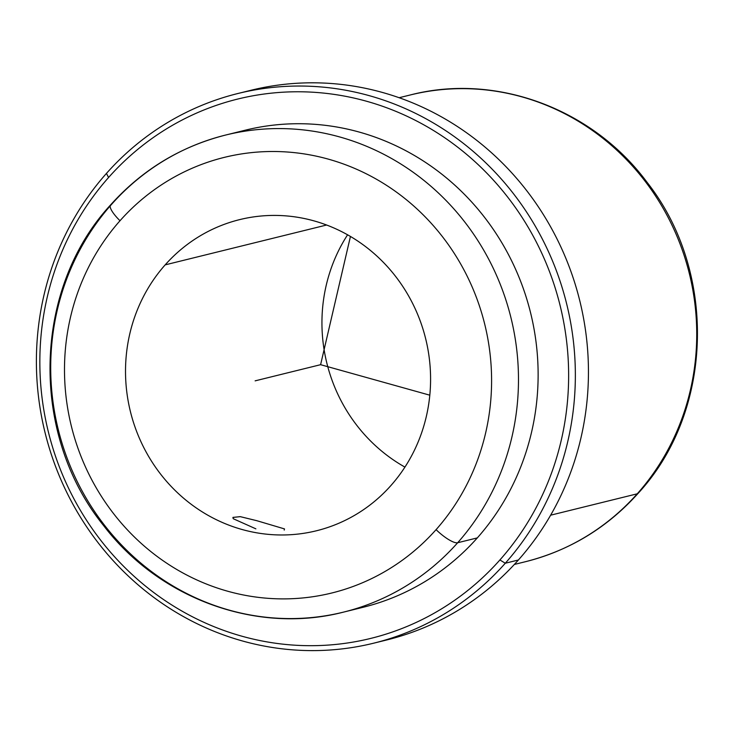 <?xml version="1.0" encoding="UTF-8"?>
<svg xmlns="http://www.w3.org/2000/svg" width="734" height="734" viewBox="0 0 734 734"><rect width="100%" height="100%" fill="white"/><g stroke="black" fill="none" stroke-linecap="round" stroke-linejoin="round"><path stroke-width="1.1" d="M232.953 517.442L240.174 516.635L256.689 520.663L284.498 528.911L284.223 530.076L284.498 528.911L256.845 520.709L240.339 516.663L232.972 517.387M255.872 528.838L233.284 518.736L232.926 517.773M390.928 485.523A160.251 152.057 76.1 0 1 316.446 530.774A160.251 152.057 76.1 0 1 147.516 454.502A160.251 152.057 76.1 0 1 165.168 264.873L326.621 225.017L165.168 264.873A160.251 152.057 -103.9 0 0 175.454 490.78A160.251 152.057 -103.9 0 0 390.928 485.523A160.251 152.057 -103.9 0 0 380.634 259.607A160.251 152.057 -103.9 0 0 165.168 264.873A160.251 152.057 76.1 0 1 239.642 219.622A160.251 152.057 76.1 0 1 408.581 295.885A160.251 152.057 76.1 0 1 390.928 485.523M347.586 234.807A160.251 152.057 -103.9 0 0 404.929 467.099A160.251 152.057 76.1 0 1 347.586 234.807M514.36 564.446L525.535 561.684A240.367 228.081 -103.9 0 0 637.25 493.808A21.369 5.643 41.6 0 0 638.176 493.285A21.369 5.643 -138.4 0 1 637.25 493.808A240.367 228.081 -103.9 0 0 663.729 209.355A240.367 228.081 -103.9 0 0 410.324 94.961L410.324 94.961A240.367 228.081 76.1 0 1 663.729 209.355A240.367 228.081 76.1 0 1 637.25 493.808A240.367 228.081 76.1 0 1 525.535 561.684C569.749 550.463 607.293 527.654 638.176 493.285C713.705 411.48 717.476 271.598 646.975 182.197C592.54 108.632 495.817 72.749 410.324 94.961L399.14 97.714M550.628 515.195L637.25 493.808L550.628 515.195M238.027 93.475A283.104 268.626 -103.9 0 0 106.448 173.417A283.104 268.626 -103.9 0 0 75.272 508.442A283.104 268.626 -103.9 0 0 373.716 643.177A283.104 268.626 -103.9 0 0 505.295 563.235L518.397 559.996L505.295 563.235A283.104 268.626 -103.9 0 0 536.481 228.21A283.104 268.626 -103.9 0 0 238.027 93.475L251.12 90.245A283.104 268.626 76.1 0 1 549.573 224.98A283.104 268.626 76.1 0 1 518.397 559.996A283.104 268.626 76.1 0 1 386.818 639.947A283.104 268.626 -103.9 0 0 518.397 559.996A283.104 268.626 -103.9 0 0 547.803 221.916A283.104 268.626 -103.9 0 0 244.596 91.943M106.448 173.417A283.104 268.626 76.1 0 1 487.119 164.122A283.104 268.626 76.1 0 1 505.295 563.235L499.9 559.959A277.764 263.561 -103.9 0 0 482.064 168.38A277.764 263.561 -103.9 0 0 108.577 177.5L106.448 173.417L108.577 177.5A277.764 263.561 -103.9 0 0 126.413 569.079A277.764 263.561 -103.9 0 0 499.9 559.959L505.295 563.235A283.104 268.626 76.1 0 1 124.633 572.529A283.104 268.626 76.1 0 1 106.448 173.417M108.577 177.5A277.764 263.561 76.1 0 1 482.064 168.38A277.764 263.561 76.1 0 1 499.9 559.959A277.764 263.561 76.1 0 1 126.413 569.079A277.764 263.561 76.1 0 1 108.577 177.5M225.705 135.028C180.518 146.506 142.148 169.811 110.577 204.942A21.369 5.643 41.6 0 0 120.009 220.741A224.347 212.878 -103.9 0 0 134.423 537.022A224.347 212.878 -103.9 0 0 436.079 529.645A21.369 5.643 41.6 0 0 457.677 542.738A21.369 5.643 -138.4 0 1 436.079 529.645A224.347 212.878 -103.9 0 0 421.674 213.374A224.347 212.878 -103.9 0 0 120.009 220.741A21.369 5.643 -138.4 0 1 110.577 204.942A21.369 5.643 41.6 0 1 111.504 204.419A245.707 233.146 -103.9 0 1 225.705 135.028A245.707 233.146 76.1 0 1 484.743 251.973A245.707 233.146 76.1 0 1 457.677 542.738L477.32 537.894L457.677 542.738A245.707 233.146 -103.9 0 0 484.743 251.973A245.707 233.146 -103.9 0 0 225.705 135.028L245.349 130.175A245.707 233.146 76.1 0 1 504.386 247.119A245.707 233.146 76.1 0 1 477.32 537.894A245.707 233.146 76.1 0 1 363.119 607.284A245.707 233.146 -103.9 0 0 477.32 537.894A245.707 233.146 -103.9 0 0 501.707 242.532A245.707 233.146 -103.9 0 0 235.586 132.826M457.677 542.738A245.707 233.146 76.1 0 1 343.475 612.128A245.707 233.146 -103.9 0 0 457.677 542.738M436.079 529.645A224.347 212.878 76.1 0 1 134.423 537.022A224.347 212.878 76.1 0 1 120.009 220.741A224.347 212.878 76.1 0 1 421.674 213.374A224.347 212.878 76.1 0 1 436.079 529.645M111.504 204.419A245.707 233.146 -103.9 0 0 84.447 495.184A245.707 233.146 -103.9 0 0 343.475 612.128C257.148 634.515 159.526 599.072 103.577 525.544C29.599 434.271 32.562 289.352 110.577 204.942M350.448 236.449L320.602 364.688L429.803 395.186M320.602 364.688L255.129 380.854M386.818 639.947L373.716 643.177M343.475 612.128L363.119 607.284"/></g></svg>
